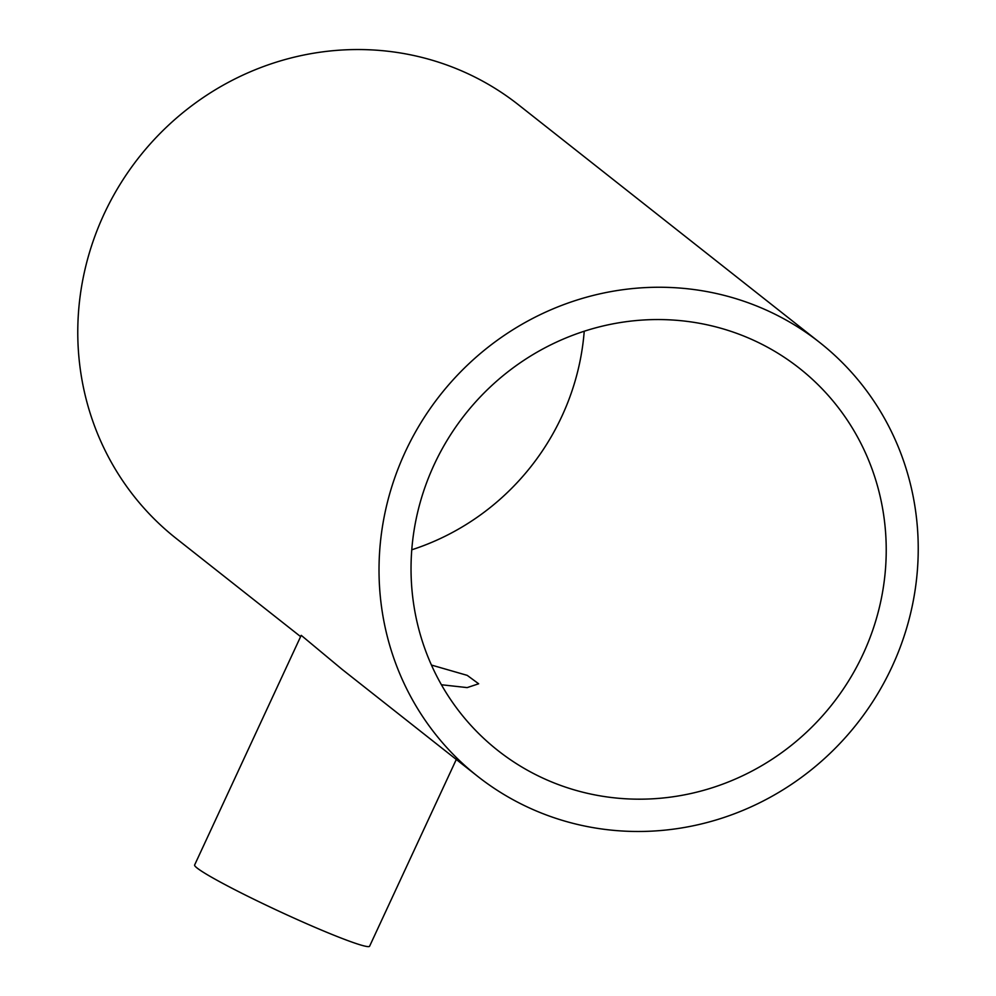 <?xml version="1.0" encoding="UTF-8"?>
<svg xmlns="http://www.w3.org/2000/svg" width="996" height="996" viewBox="0 0 996 996"><rect width="100%" height="100%" fill="white"/><g stroke="black" fill="none" stroke-linecap="round" stroke-linejoin="round"><path stroke-width="1.49" d="M456.293 759.475L369.616 946.2A96.463 6.424 -155.1 0 1 303.12 922.159A96.463 6.424 -155.1 0 1 194.631 864.976L301.215 635.336L342.138 669.399L477.52 776.22A276.228 265.397 128.3 0 0 532.586 809.362A276.228 265.397 128.3 0 0 876.144 696.316A276.228 265.397 128.3 0 0 819.733 342.512A276.228 265.397 128.3 0 0 764.667 309.37A276.228 265.397 128.3 0 0 421.109 422.416A276.228 265.397 128.3 0 0 477.52 776.22M750.897 339.051A243.435 233.886 128.3 0 0 448.125 438.676A243.435 233.886 128.3 0 0 497.838 750.474A243.435 233.886 128.3 0 0 546.356 779.681A243.435 233.886 128.3 0 0 849.14 680.056A243.435 233.886 128.3 0 0 799.415 368.259A243.435 233.886 128.3 0 0 750.897 339.051M819.733 342.512L518.48 104.804A276.228 265.397 128.3 0 0 463.414 71.662A276.228 265.397 128.3 0 0 119.856 184.721A276.228 265.397 128.3 0 0 176.267 538.512L300.618 636.631M431.442 665.054L467.211 675.363L478.665 683.779L467.161 687.601L441.415 684.75M411.771 549.792A243.435 233.886 128.3 0 0 584.229 331.232"/></g></svg>

